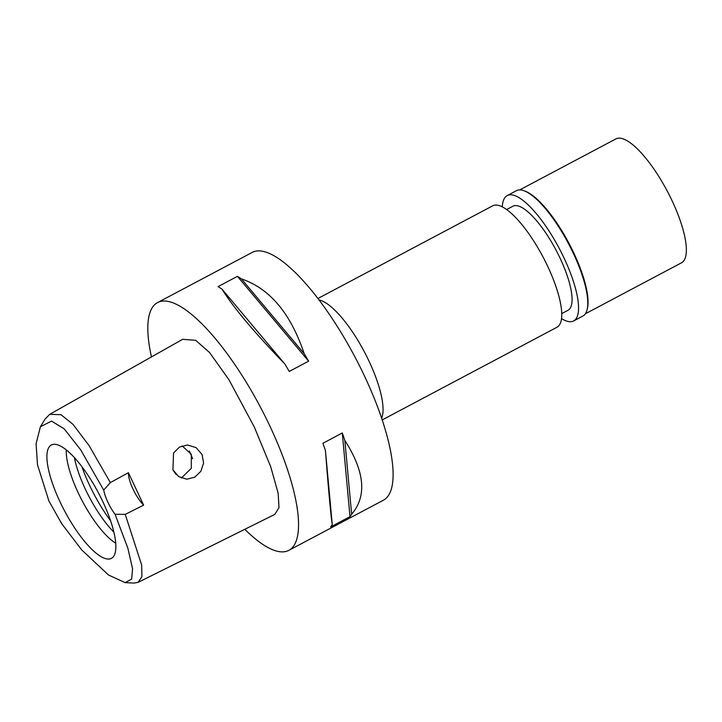 <?xml version="1.0" encoding="UTF-8"?>
<svg xmlns="http://www.w3.org/2000/svg" width="722" height="722" viewBox="0 0 722 722"><rect width="100%" height="100%" fill="white"/><g stroke="black" fill="none" stroke-linecap="round" stroke-linejoin="round"><path stroke-width="1.08" d="M103.715 490.103A22.427 6.706 -117.9 0 0 115.024 514.244L127.821 548.061L132.559 568.701L131.684 579.071L125.141 582.627L108.517 575.019L81.685 549.902L61.785 523.793L48.943 501.086L37.49 464.787L36.1 443.759L40.396 426.756L51.533 421.106L64.159 428.823L80.647 449.779L103.715 490.103L110.34 482.594L128.417 472.693L143.624 505.147A22.427 6.706 62.1 0 1 128.417 472.693M59.755 501.276A64.141 19.178 -117.9 0 0 112.74 557.384A64.141 19.178 -117.9 0 0 103.002 502.061A64.141 19.178 -117.9 0 0 52.859 444.445A64.141 19.178 -117.9 0 0 59.755 501.276M115.024 514.244L125.24 514.389L143.624 505.147M40.396 426.756L45.035 419.121L49.719 414.329L60.982 414.69L73.012 424.365L89.158 445.727L110.34 482.594M125.24 514.389L141.656 565.019L141.918 576.607L138.11 582.347L134.066 583.069L125.141 582.618M172.91 469.751L178.641 476.574L186.845 479.209L194.787 477.152L200.915 471.24L203.604 462.955L202.034 454.472L196.14 447.649L187.594 445.005L179.516 447.062L173.569 452.974L172.91 469.751M138.11 582.347L274.811 514.389L278.999 507.584L278.16 493.261L270.723 466.755L254.315 427.027L228.973 379.763L209.579 352.544L195.671 340.324L182.666 339.304L49.719 414.329M151.449 356.921A140.194 41.921 62.1 0 1 157.531 302.608A140.194 41.921 62.1 0 1 270.47 427.325A140.194 41.921 62.1 0 1 288.881 550.326A140.194 41.921 62.1 0 1 244.812 529.298M288.881 550.326L383.436 500.193A140.194 41.921 -117.9 0 0 365.025 377.182A140.194 41.921 -117.9 0 0 252.086 252.474L157.531 302.608M349.999 516.654L330.613 526.934A140.194 41.921 -117.9 0 0 332.255 524.497C330.82 515.391 328.555 490.798 325.46 450.708A140.194 41.921 -117.9 0 0 322.905 443.272L342.282 432.992A140.194 41.921 62.1 0 1 344.845 440.429C364.79 471.583 367.056 496.176 351.641 514.217A140.194 41.921 62.1 0 1 349.999 516.654L342.282 432.992M308.637 361.162L289.251 371.442A140.194 41.921 -117.9 0 0 284.829 363.969C254.46 332.625 233.531 307.698 222.024 289.17A140.194 41.921 -117.9 0 0 218.044 286.634L237.43 276.355A140.194 41.921 62.1 0 1 241.401 278.891C269.766 288.484 290.695 313.411 304.206 353.69A140.194 41.921 62.1 0 1 308.637 361.162L237.43 276.355M318.808 299.756L321.254 300.641A68.698 20.541 62.1 0 1 369.285 361.713A68.698 20.541 62.1 0 1 382.371 415.908L381.73 418.426M382.227 419.906L557.014 327.228A68.698 20.541 -117.9 0 0 547.989 266.95A68.698 20.541 -117.9 0 0 492.648 205.842L317.87 298.52M173.316 470.563A40.658 12.157 -117.9 0 0 176.33 474.661M192.63 458.705A40.658 12.157 -117.9 0 0 189.642 451.782A40.658 12.157 -117.9 0 0 189.299 451.07M182.125 445.88L191.294 454.273L191.321 468.298L181.339 478.036M113.895 532.132A58.879 17.608 62.1 0 1 85.16 488.776A58.879 17.608 62.1 0 1 74.411 457.667M66.307 449.95A58.879 17.608 -117.9 0 0 78.075 492.539A58.879 17.608 -117.9 0 0 115.728 543.17M284.829 363.969L222.024 289.17M304.206 353.69L241.401 278.891M332.255 524.497L325.46 450.708M351.641 514.217L344.845 440.429M561.761 313.601L568.015 310.279A58.879 17.608 -117.9 0 0 560.281 258.62A58.879 17.608 -117.9 0 0 512.846 206.239L506.591 209.56M585.361 313.781L681.532 262.79A70.097 20.965 -117.9 0 0 672.326 201.285A70.097 20.965 -117.9 0 0 615.857 138.931L519.687 189.922M523.964 190.743L524.975 191.113A70.097 20.965 62.1 0 1 573.99 253.422A70.097 20.965 62.1 0 1 587.347 308.727L587.076 309.774A70.936 21.209 -117.9 0 0 573.566 253.81A70.936 21.209 -117.9 0 0 523.964 190.743A70.936 21.209 -117.9 0 0 516.42 190.698L507.196 195.59A70.936 21.209 62.1 0 1 564.351 258.693A70.936 21.209 62.1 0 1 573.665 320.938A70.936 21.209 62.1 0 1 561.545 318.628M573.665 320.938L582.88 316.046A70.936 21.209 -117.9 0 0 587.076 309.774M502.313 206.916A70.936 21.209 62.1 0 1 507.196 195.59M81.938 466.746A67.29 20.126 -117.9 0 0 89.42 484.967A67.29 20.126 -117.9 0 0 110.601 520.797"/></g></svg>
